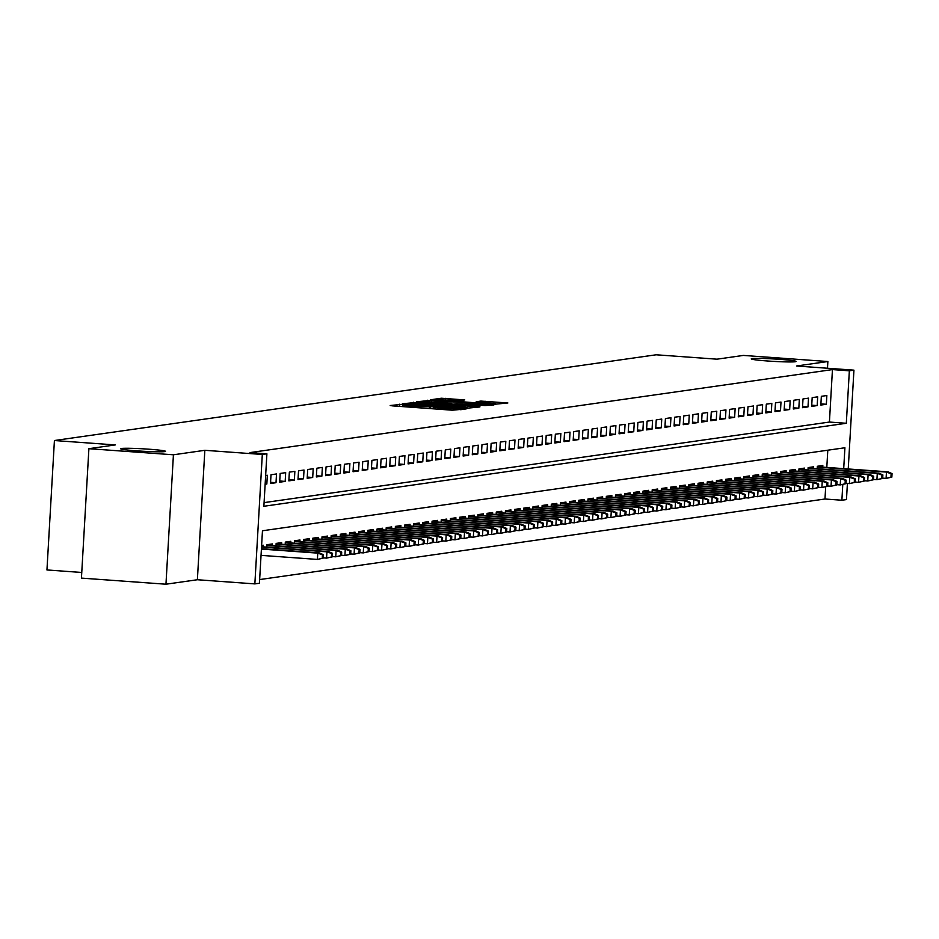 <?xml version="1.0" encoding="UTF-8"?>
<svg xmlns="http://www.w3.org/2000/svg" width="939" height="939" viewBox="0 0 939 939"><rect width="100%" height="100%" fill="white"/><g stroke="black" fill="none" stroke-linecap="round" stroke-linejoin="round"><path stroke-width="1.41" d="M402.702 404.24L390.19 405.519L392.608 405.883L452.34 410.202L466.12 408.946L460.239 408.794A11.022 0.599 3.3 0 1 446.741 408.43L441.764 408.078A11.022 0.599 3.3 0 1 433.642 407.033A11.022 0.599 3.3 0 1 434.018 406.892L429.381 406.564A11.022 0.599 3.3 0 1 415.871 406.211L410.895 405.848A11.022 0.599 3.3 0 1 402.772 404.803A11.022 0.599 3.3 0 1 403.16 404.674L404.486 404.463L402.702 404.24M767.82 361.01A22.454 1.209 3.3 0 0 796.108 361.468A22.454 1.209 3.3 0 0 779.558 359.332A22.454 1.209 3.3 0 0 751.27 358.874A22.454 1.209 3.3 0 0 767.82 361.01M137.211 450.873A22.454 1.209 3.3 0 0 165.51 451.33A22.454 1.209 3.3 0 0 148.961 449.206A22.454 1.209 3.3 0 0 120.662 448.748A22.454 1.209 3.3 0 0 137.211 450.873M464.77 399.92L441.365 398.23L430.625 399.779L492.893 404.427L507.858 402.972L480.862 401.082L476.19 401.763L495.557 403.688L483.949 403.5L437.844 399.791L460.216 400.566L464.77 399.92M264.082 502.623L829.419 422.057L832.447 369.59L849.349 370.811L853.938 370.154L848.234 468.972M88.9 448.689L173.422 454.793L165.957 584.211L81.435 578.107L88.9 448.689L115.274 444.922L54.415 440.532L656.115 354.789L716.973 359.179L743.348 355.423L827.869 361.527L796.46 365.999L853.938 370.154M165.957 584.211L197.378 579.739L204.843 450.309L173.422 454.793M204.843 450.309L262.31 454.464L266.899 453.807L263.871 506.274L846.321 423.278L849.349 370.811M832.447 369.59L249.997 452.586L266.899 453.807M417.585 402.326L402.749 403.735L405.167 404.099L464.899 408.406L479.864 406.963L417.585 402.326L417.503 403.77M416.74 401.739L431.588 400.331L493.855 404.967L484.97 405.554L456.53 403.688L453.396 404.157L455.931 404.486L479.899 406.493L416.74 401.833M827.482 368.241L827.869 361.527M265.15 484.254L266.829 484.019L267.333 475.263L265.655 475.51M276.512 473.96L271.007 474.747L270.502 483.491L276.007 482.705L276.512 473.96M285.679 472.657L280.174 473.444L279.669 482.188L285.174 481.402L285.679 472.657M294.858 471.343L289.353 472.129L288.848 480.874L294.353 480.087L294.858 471.343M304.025 470.04L298.52 470.826L298.015 479.571L303.52 478.784L304.025 470.04M313.203 468.737L307.699 469.512L307.194 478.268L312.699 477.482L313.203 468.737M322.37 467.422L316.866 468.209L316.361 476.953L321.866 476.167L322.37 467.422M331.549 466.12L326.044 466.906L325.54 475.65L331.044 474.864L331.549 466.12M340.716 464.817L335.211 465.591L334.707 474.336L340.211 473.561L340.716 464.817M349.895 463.502L344.39 464.289L343.885 473.033L349.39 472.247L349.895 463.502M359.062 462.199L353.557 462.986L353.052 471.73L358.557 470.944L359.062 462.199M368.229 460.885L362.736 461.671L362.231 470.416L367.724 469.641L368.229 460.885M377.408 459.582L371.903 460.368L371.398 469.113L376.903 468.326L377.408 459.582M386.575 458.279L381.07 459.065L380.577 467.81L386.07 467.023L386.575 458.279M395.753 456.964L390.248 457.751L389.744 466.495L395.249 465.709L395.753 456.964M404.92 455.661L399.415 456.448L398.911 465.192L404.416 464.406L404.92 455.661M414.099 454.359L408.594 455.133L408.089 463.889L413.594 463.103L414.099 454.359M423.266 453.044L417.761 453.83L417.256 462.575L422.761 461.788L423.266 453.044M432.445 451.741L426.94 452.528L426.435 461.272L431.94 460.486L432.445 451.741M441.612 450.438L436.107 451.213L435.602 459.957L441.107 459.183L441.612 450.438M450.79 449.124L445.286 449.91L444.781 458.655L450.286 457.868L450.79 449.124M459.957 447.821L454.453 448.607L453.948 457.352L459.453 456.565L459.957 447.821M469.124 446.506L463.631 447.293L463.127 456.037L468.62 455.262L469.124 446.506M478.303 445.203L472.798 445.99L472.294 454.734L477.798 453.948L478.303 445.203M487.47 443.901L481.965 444.687L481.472 453.431L486.965 452.645L487.47 443.901M496.649 442.586L491.144 443.372L490.639 452.117L496.144 451.33L496.649 442.586M505.816 441.283L500.311 442.069L499.806 450.814L505.311 450.027L505.816 441.283M514.995 439.98L509.49 440.755L508.985 449.511L514.49 448.725L514.995 439.98M524.162 438.666L518.657 439.452L518.152 448.196L523.657 447.41L524.162 438.666M533.34 437.363L527.835 438.149L527.331 446.894L532.836 446.107L533.34 437.363M542.507 436.06L537.002 436.835L536.498 445.579L542.003 444.804L542.507 436.06M551.686 434.745L546.181 435.532L545.676 444.276L551.181 443.49L551.686 434.745M560.853 433.442L555.348 434.229L554.843 442.973L560.348 442.187L560.853 433.442M570.02 432.128L564.527 432.914L564.022 441.659L569.527 440.884L570.02 432.128M579.199 430.825L573.694 431.611L573.189 440.356L578.694 439.569L579.199 430.825M588.366 429.522L582.873 430.308L582.368 439.053L587.861 438.267L588.366 429.522M597.544 428.207L592.039 428.994L591.535 437.738L597.04 436.952L597.544 428.207M606.711 426.905L601.206 427.691L600.702 436.435L606.207 435.649L606.711 426.905M615.89 425.602L610.385 426.376L609.881 435.133L615.385 434.346L615.89 425.602M625.057 424.287L619.552 425.074L619.047 433.818L624.552 433.032L625.057 424.287M634.236 422.984L628.731 423.771L628.226 432.515L633.731 431.729L634.236 422.984M643.403 421.681L637.898 422.456L637.393 431.201L642.898 430.426L643.403 421.681M652.582 420.367L647.077 421.153L646.572 429.898L652.077 429.111L652.582 420.367M661.749 419.064L656.244 419.85L655.739 428.595L661.244 427.808L661.749 419.064M670.927 417.749L665.422 418.536L664.918 427.28L670.423 426.506L670.927 417.749M680.094 416.447L674.589 417.233L674.085 425.977L679.59 425.191L680.094 416.447M689.261 415.144L683.768 415.93L683.263 424.674L688.756 423.888L689.261 415.144M698.44 413.829L692.935 414.615L692.43 423.36L697.935 422.573L698.44 413.829M707.607 412.526L702.102 413.313L701.609 422.057L707.102 421.271L707.607 412.526M716.786 411.223L711.281 411.998L710.776 420.754L716.281 419.968L716.786 411.223M725.953 409.909L720.448 410.695L719.943 419.44L725.448 418.653L725.953 409.909M735.131 408.606L729.626 409.392L729.122 418.137L734.627 417.35L735.131 408.606M744.298 407.303L738.793 408.078L738.289 416.822L743.794 416.047L744.298 407.303M753.477 405.988L747.972 406.775L747.467 415.519L752.972 414.733L753.477 405.988M762.644 404.686L757.139 405.472L756.634 414.216L762.139 413.43L762.644 404.686M771.823 403.371L766.318 404.157L765.813 412.902L771.318 412.127L771.823 403.371M780.99 402.068L775.485 402.854L774.98 411.599L780.485 410.812L780.99 402.068M790.157 400.765L784.664 401.552L784.159 410.296L789.664 409.51L790.157 400.765M799.335 399.451L793.831 400.237L793.326 408.981L798.831 408.195L799.335 399.451M808.502 398.148L803.009 398.934L802.505 407.679L807.998 406.892L808.502 398.148M817.681 396.845L812.176 397.62L811.672 406.376L817.176 405.589L817.681 396.845M820.839 405.061L826.343 404.275L826.848 395.53L821.343 396.317L820.839 405.061M259.645 579.574L824.982 499.008L825.686 486.754M826.801 467.422L827.799 450.204M263.213 546.862L263.307 545.23L261.617 545.465M266.829 547.132L266.969 544.702L272.474 543.927L272.38 545.559M276.007 545.817L276.148 543.399L281.653 542.613L281.559 544.256M285.174 544.514L285.315 542.096L290.82 541.31L290.726 542.942M294.353 543.2L294.494 540.782L299.999 539.995L299.905 541.639M303.52 541.897L303.661 539.479L309.166 538.693L309.072 540.324M312.699 540.594L312.84 538.176L318.333 537.39L318.239 539.021M321.866 539.279L322.007 536.862L327.511 536.075L327.418 537.718M331.044 537.977L331.185 535.559L336.678 534.772L336.585 536.404M340.211 536.674L340.352 534.244L345.857 533.469L345.763 535.101M349.39 535.359L349.519 532.941L355.024 532.155L354.93 533.798M358.557 534.056L358.698 531.638L364.203 530.852L364.109 532.483M367.724 532.753L367.865 530.324L373.37 529.549L373.276 531.181M376.903 531.439L377.044 529.021L382.549 528.234L382.455 529.878M386.07 530.136L386.211 527.718L391.716 526.932L391.622 528.563M395.249 528.833L395.389 526.403L400.894 525.617L400.8 527.26M404.416 527.518L404.556 525.101L410.061 524.314L409.967 525.946M413.594 526.216L413.735 523.798L419.228 523.011L419.134 524.643M422.761 524.901L422.902 522.483L428.407 521.697L428.313 523.34M431.94 523.598L432.081 521.18L437.574 520.394L437.48 522.025M441.107 522.295L441.248 519.866L446.753 519.091L446.659 520.722M450.286 520.981L450.415 518.563L455.92 517.776L455.826 519.42M459.453 519.678L459.594 517.26L465.098 516.473L465.005 518.105M468.62 518.375L468.761 515.945L474.265 515.171L474.172 516.802M477.798 517.06L477.939 514.642L483.444 513.856L483.35 515.499M486.965 515.757L487.106 513.34L492.611 512.553L492.517 514.185M496.144 514.455L496.285 512.025L501.79 511.239L501.696 512.882M505.311 513.14L505.452 510.722L510.957 509.936L510.863 511.567M514.49 511.837L514.631 509.419L520.136 508.633L520.03 510.264M523.657 510.523L523.798 508.105L529.303 507.318L529.209 508.961M532.836 509.22L532.976 506.802L538.47 506.015L538.376 507.647M542.003 507.917L542.143 505.487L547.648 504.713L547.554 506.344M551.181 506.602L551.31 504.184L556.815 503.398L556.721 505.041M560.348 505.299L560.489 502.881L565.994 502.095L565.9 503.727M569.527 503.997L569.656 501.567L575.161 500.792L575.067 502.424M578.694 502.682L578.835 500.264L584.34 499.478L584.246 501.121M587.861 501.379L588.002 498.961L593.507 498.175L593.413 499.806M597.04 500.076L597.181 497.647L602.685 496.86L602.592 498.503M606.207 498.762L606.348 496.344L611.852 495.557L611.759 497.189M615.385 497.459L615.526 495.041L621.031 494.254L620.937 495.886M624.552 496.144L624.693 493.726L630.198 492.94L630.104 494.583M633.731 494.841L633.872 492.423L639.365 491.637L639.271 493.268M642.898 493.538L643.039 491.109L648.544 490.334L648.45 491.966M652.077 492.224L652.218 489.806L657.711 489.019L657.617 490.663M661.244 490.921L661.385 488.503L666.89 487.717L666.796 489.348M670.423 489.618L670.552 487.188L676.057 486.414L675.963 488.045M679.59 488.303L679.73 485.886L685.235 485.099L685.141 486.742M688.756 487.001L688.897 484.583L694.402 483.796L694.308 485.428M697.935 485.698L698.076 483.268L703.581 482.482L703.487 484.125M707.102 484.383L707.243 481.965L712.748 481.179L712.654 482.822M716.281 483.08L716.422 480.662L721.927 479.876L721.833 481.507M725.448 481.766L725.589 479.348L731.094 478.561L731 480.205M734.627 480.463L734.768 478.045L740.272 477.258L740.167 478.89M743.794 479.16L743.934 476.73L749.439 475.956L749.345 477.587M752.972 477.845L753.113 475.427L758.606 474.641L758.512 476.284M762.139 476.543L762.28 474.125L767.785 473.338L767.691 474.97M771.318 475.24L771.447 472.81L776.952 472.035L776.858 473.667M780.485 473.925L780.626 471.507L786.131 470.721L786.037 472.364M789.652 472.622L789.793 470.204L795.298 469.418L795.204 471.049M798.831 471.319L798.972 468.89L804.477 468.103L804.383 469.746M807.998 470.005L808.139 467.587L813.644 466.8L813.55 468.444M817.176 468.702L817.317 466.284L822.822 465.498L822.728 467.129M54.415 440.532L46.95 569.961L81.763 572.473M847.401 483.468L846.473 499.583L841.884 500.229L842.788 484.454M824.982 499.008L841.884 500.229M843.703 468.643L844.912 447.762L262.462 530.77L259.434 583.236L254.856 583.894L262.31 454.464M197.378 579.739L254.856 583.894M829.419 422.057L846.321 423.278M266.829 484.019L265.162 483.89M276.007 482.705L270.573 482.317M285.174 481.402L279.74 481.003M294.353 480.087L288.919 479.7M303.52 478.784L298.086 478.397M312.699 477.482L307.264 477.082M321.866 476.167L316.431 475.78M331.044 474.864L325.61 474.477M340.211 473.561L334.777 473.162M349.39 472.247L343.944 471.859M358.557 470.944L353.123 470.545M367.724 469.641L362.29 469.242M376.903 468.326L371.468 467.939M386.07 467.023L380.635 466.624M395.249 465.709L389.814 465.321M404.416 464.406L398.981 464.019M413.594 463.103L408.16 462.704M422.761 461.788L417.327 461.401M431.94 460.486L426.506 460.098M441.107 459.183L435.673 458.784M450.286 457.868L444.84 457.481M459.453 456.565L454.018 456.166M468.62 455.262L463.185 454.863M477.798 453.948L472.364 453.56M486.965 452.645L481.531 452.246M496.144 451.33L490.71 450.943M505.311 450.027L499.877 449.64M514.49 448.725L509.055 448.326M523.657 447.41L518.222 447.023M532.836 446.107L527.401 445.72M542.003 444.804L536.568 444.405M551.181 443.49L545.747 443.102M560.348 442.187L554.914 441.788M569.527 440.884L564.081 440.485M578.694 439.569L573.26 439.182M587.861 438.267L582.426 437.867M597.04 436.952L591.605 436.565M606.207 435.649L600.772 435.262M615.385 434.346L609.951 433.947M624.552 433.032L619.118 432.644M633.731 431.729L628.297 431.341M642.898 430.426L637.464 430.027M652.077 429.111L646.642 428.724M661.244 427.808L655.809 427.409M670.423 426.506L664.976 426.106M679.59 425.191L674.155 424.804M688.756 423.888L683.322 423.489M697.935 422.573L692.501 422.186M707.102 421.271L701.668 420.883M716.281 419.968L710.846 419.569M725.448 418.653L720.013 418.266M734.627 417.35L729.192 416.963M743.794 416.047L738.359 415.648M752.972 414.733L747.538 414.345M762.139 413.43L756.705 413.031M771.318 412.127L765.884 411.728M780.485 410.812L775.051 410.425M789.664 409.51L784.218 409.111M798.831 408.195L793.396 407.808M807.998 406.892L802.563 406.505M817.176 405.589L811.742 405.19M826.343 404.275L820.909 403.887M408.383 403.923L466.765 407.855A11.022 0.599 3.3 0 0 467.153 407.726A11.022 0.599 3.3 0 0 459.03 406.681L423.184 404.099A11.022 0.599 3.3 0 0 409.686 403.735L408.383 403.923M435.614 401.986L424.005 401.798L430.79 402.667L444.652 403.676L451.999 403.312L435.614 401.986M323.157 558.165L323.368 554.667L322.441 554.796L322.241 558.294L323.157 558.165L317.405 559.421L317.769 553.13L319.413 552.895L261.429 548.705M322.441 554.796L317.769 553.13L261.406 549.057M322.241 558.294L317.405 559.421L261.042 555.36M319.413 552.895L323.368 554.667M332.336 556.85L332.535 553.353L331.62 553.482L331.42 556.98L332.336 556.85L326.572 558.118L326.936 551.827L328.591 551.592L261.547 546.744M331.62 553.482L326.936 551.827L261.523 547.097M331.42 556.98L326.572 558.118L323.18 557.872M328.591 551.592L332.535 553.353M341.503 555.548L341.714 552.05L340.787 552.179L340.587 555.677L341.503 555.548L335.751 556.815L336.115 550.512L337.758 550.277L266.946 545.16M340.787 552.179L336.115 550.512L266.922 545.524M340.587 555.677L335.751 556.815L332.347 556.569M337.758 550.277L341.714 552.05M350.681 554.245L350.881 550.735L349.965 550.876L349.766 554.374L350.681 554.245L344.918 555.501L345.282 549.209L346.937 548.975L276.113 543.857M349.965 550.876L345.282 549.209L276.101 544.209M349.766 554.374L344.918 555.501L341.526 555.254M346.937 548.975L350.881 550.735M359.848 552.93L360.048 549.432L359.132 549.561L358.933 553.059L359.848 552.93L354.097 554.198L354.449 547.895L356.104 547.66L285.292 542.554M359.132 549.561L354.449 547.895L285.268 542.906M358.933 553.059L354.097 554.198L350.693 553.951M356.104 547.66L360.048 549.432M369.027 551.627L369.227 548.13L368.311 548.259L368.111 551.756L369.027 551.627L363.264 552.895L363.628 546.592L365.283 546.357L294.459 541.24M368.311 548.259L363.628 546.592L294.447 541.592M368.111 551.756L363.264 552.895L359.872 552.648M365.283 546.357L369.227 548.13M378.194 550.313L378.394 546.815L377.478 546.956L377.278 550.454L378.194 550.313L372.431 551.58L372.795 545.289L374.45 545.054L303.637 539.937M377.478 546.956L372.795 545.289L303.614 540.289M377.278 550.454L372.431 551.58L369.039 551.334M374.45 545.054L378.394 546.815M387.373 549.01L387.572 545.512L386.657 545.641L386.457 549.139L387.373 549.01L381.61 550.277L381.973 543.974L383.617 543.74L312.804 538.634M386.657 545.641L381.973 543.974L312.793 538.986M386.457 549.139L381.61 550.277L378.217 550.031M383.617 543.74L387.572 545.512M396.54 547.707L396.739 544.209L395.824 544.338L395.624 547.836L396.54 547.707L390.777 548.963L391.14 542.672L392.795 542.437L321.983 537.319M395.824 544.338L391.14 542.672L321.96 537.671M395.624 547.836L390.777 548.963L387.384 548.728M392.795 542.437L396.739 544.209M405.718 546.392L405.918 542.895L405.002 543.024L404.791 546.521L405.718 546.392L399.955 547.66L400.319 541.369L401.962 541.134L331.15 536.016M405.002 543.024L400.319 541.369L331.138 536.369M404.791 546.521L399.955 547.66L396.563 547.414M401.962 541.134L405.918 542.895M414.885 545.09L415.085 541.592L414.169 541.721L413.97 545.219L414.885 545.09L409.122 546.357L409.486 540.054L411.141 539.819L340.329 534.714M414.169 541.721L409.486 540.054L340.305 535.066M413.97 545.219L409.122 546.357L405.73 546.111M411.141 539.819L415.085 541.592M424.052 543.787L424.264 540.289L423.348 540.418L423.137 543.916L424.052 543.787L418.301 545.043L418.665 538.751L420.308 538.517L349.496 533.399M423.348 540.418L418.665 538.751L349.472 533.751M423.137 543.916L418.301 545.043L414.897 544.796M420.308 538.517L424.264 540.289M433.231 542.472L433.431 538.974L432.515 539.103L432.316 542.601L433.231 542.472L427.468 543.74L427.832 537.448L429.487 537.214L358.675 532.096M432.515 539.103L427.832 537.448L358.651 532.448M432.316 542.601L427.468 543.74L424.076 543.493M429.487 537.214L433.431 538.974M442.398 541.169L442.609 537.671L441.682 537.801L441.483 541.298L442.398 541.169L436.647 542.437L437.011 536.134L438.654 535.899L367.842 530.781M441.682 537.801L437.011 536.134L367.818 531.145M441.483 541.298L436.647 542.437L433.243 542.19M438.654 535.899L442.609 537.671M451.577 539.866L451.776 536.357L450.861 536.498L450.661 539.995L451.577 539.866L445.814 541.122L446.178 534.831L447.833 534.596L377.02 529.479M450.861 536.498L446.178 534.831L376.997 529.831M450.661 539.995L445.814 541.122L442.422 540.876M447.833 534.596L451.776 536.357M460.744 538.552L460.943 535.054L460.028 535.183L459.828 538.681L460.744 538.552L454.992 539.819L455.345 533.516L457 533.282L386.187 528.176M460.028 535.183L455.345 533.516L386.164 528.528M459.828 538.681L454.992 539.819L451.589 539.573M457 533.282L460.943 535.054M469.923 537.249L470.122 533.751L469.207 533.88L469.007 537.378L469.923 537.249L464.159 538.517L464.523 532.213L466.178 531.979L395.354 526.861M469.207 533.88L464.523 532.213L395.342 527.213M469.007 537.378L464.159 538.517L460.767 538.27M466.178 531.979L470.122 533.751M479.09 535.934L479.289 532.436L478.374 532.577L478.174 536.075L479.09 535.934L473.326 537.202L473.69 530.911L475.345 530.676L404.533 525.558M478.374 532.577L473.69 530.911L404.509 525.91M478.174 536.075L473.326 537.202L469.934 536.955M475.345 530.676L479.289 532.436M488.268 534.631L488.468 531.134L487.552 531.263L487.353 534.761L488.268 534.631L482.505 535.899L482.869 529.596L484.524 529.361L413.7 524.255M487.552 531.263L482.869 529.596L413.688 524.608M487.353 534.761L482.505 535.899L479.113 535.653M484.524 529.361L488.468 531.134M497.435 533.329L497.635 529.831L496.719 529.96L496.52 533.458L497.435 533.329L491.672 534.584L492.036 528.293L493.691 528.058L422.879 522.941M496.719 529.96L492.036 528.293L422.855 523.293M496.52 533.458L491.672 534.584L488.28 534.35M493.691 528.058L497.635 529.831M506.614 532.014L506.814 528.516L505.898 528.645L505.687 532.143L506.614 532.014L500.851 533.282L501.215 526.99L502.858 526.756L432.046 521.638M505.898 528.645L501.215 526.99L432.034 521.99M505.687 532.143L500.851 533.282L497.459 533.035M502.858 526.756L506.814 528.516M515.781 530.711L515.981 527.213L515.065 527.342L514.865 530.84L515.781 530.711L510.018 531.979L510.382 525.676L512.037 525.441L441.224 520.335M515.065 527.342L510.382 525.676L441.201 520.687M514.865 530.84L510.018 531.979L506.626 531.732M512.037 525.441L515.981 527.213M524.96 529.408L525.159 525.91L524.244 526.04L524.032 529.537L524.96 529.408L519.197 530.664L519.56 524.373L521.204 524.138L450.391 519.021M524.244 526.04L519.56 524.373L450.368 519.373M524.032 529.537L519.197 530.664L515.793 530.418M521.204 524.138L525.159 525.91M534.127 528.094L534.326 524.596L533.411 524.725L533.211 528.223L534.127 528.094L528.364 529.361L528.727 523.07L530.382 522.835L459.57 517.718M533.411 524.725L528.727 523.07L459.547 518.07M533.211 528.223L528.364 529.361L524.971 529.115M530.382 522.835L534.326 524.596M543.294 526.791L543.505 523.293L542.578 523.422L542.378 526.92L543.294 526.791L537.542 528.058L537.906 521.755L539.549 521.521L468.737 516.415M542.578 523.422L537.906 521.755L468.714 516.767M542.378 526.92L537.542 528.058L534.138 527.812M539.549 521.521L543.505 523.293M552.472 525.488L552.672 521.978L551.756 522.119L551.557 525.617L552.472 525.488L546.709 526.744L547.073 520.452L548.728 520.218L477.916 515.1M551.756 522.119L547.073 520.452L477.892 515.452M551.557 525.617L546.709 526.744L543.317 526.497M548.728 520.218L552.672 521.978M561.639 524.173L561.851 520.676L560.923 520.805L560.724 524.302L561.639 524.173L555.888 525.441L556.252 519.138L557.895 518.903L487.083 513.797M560.923 520.805L556.252 519.138L487.059 514.149M560.724 524.302L555.888 525.441L552.484 525.194M557.895 518.903L561.851 520.676M570.818 522.87L571.018 519.373L570.102 519.502L569.903 523L570.818 522.87L565.055 524.138L565.419 517.835L567.074 517.6L496.25 512.483M570.102 519.502L565.419 517.835L496.238 512.835M569.903 523L565.055 524.138L561.663 523.892M567.074 517.6L571.018 519.373M579.985 521.556L580.185 518.058L579.269 518.199L579.07 521.697L579.985 521.556L574.234 522.823L574.586 516.532L576.241 516.297L505.428 511.18M579.269 518.199L574.586 516.532L505.405 511.532M579.07 521.697L574.234 522.823L570.83 522.577M576.241 516.297L580.185 518.058M589.164 520.253L589.363 516.755L588.448 516.884L588.248 520.382L589.164 520.253L583.401 521.521L583.765 515.218L585.42 514.983L514.595 509.877M588.448 516.884L583.765 515.218L514.584 510.229M588.248 520.382L583.401 521.521L580.009 521.274M585.42 514.983L589.363 516.755M598.331 518.95L598.53 515.452L597.615 515.581L597.415 519.079L598.331 518.95L592.568 520.206L592.932 513.915L594.587 513.68L523.774 508.562M597.615 515.581L592.932 513.915L523.751 508.915M597.415 519.079L592.568 520.206L589.176 519.971M594.587 513.68L598.53 515.452M607.51 517.635L607.709 514.138L606.794 514.267L606.582 517.765L607.51 517.635L601.746 518.903L602.11 512.612L603.754 512.377L532.941 507.26M606.794 514.267L602.11 512.612L532.929 507.612M606.582 517.765L601.746 518.903L598.354 518.657M603.754 512.377L607.709 514.138M616.677 516.333L616.876 512.835L615.961 512.964L615.761 516.462L616.677 516.333L610.913 517.6L611.277 511.297L612.932 511.062L542.12 505.957M615.961 512.964L611.277 511.297L542.096 506.309M615.761 516.462L610.913 517.6L607.521 517.354M612.932 511.062L616.876 512.835M625.855 515.03L626.055 511.532L625.139 511.661L624.928 515.159L625.855 515.03L620.092 516.286L620.456 509.994L622.099 509.76L551.287 504.642M625.139 511.661L620.456 509.994L551.263 504.994M624.928 515.159L620.092 516.286L616.688 516.039M622.099 509.76L626.055 511.532M635.022 513.715L635.222 510.217L634.306 510.347L634.107 513.844L635.022 513.715L629.259 514.983L629.623 508.692L631.278 508.457L560.466 503.339M634.306 510.347L629.623 508.692L560.442 503.691M634.107 513.844L629.259 514.983L625.867 514.736M631.278 508.457L635.222 510.217M644.189 512.412L644.4 508.915L643.473 509.044L643.274 512.541L644.189 512.412L638.438 513.68L638.802 507.377L640.445 507.142L569.633 502.036M643.473 509.044L638.802 507.377L569.609 502.388M643.274 512.541L638.438 513.68L635.034 513.433M640.445 507.142L644.4 508.915M653.368 511.109L653.567 507.612L652.652 507.741L652.452 511.239L653.368 511.109L647.605 512.365L647.969 506.074L649.624 505.839L578.811 500.722M652.652 507.741L647.969 506.074L578.788 501.074M652.452 511.239L647.605 512.365L644.213 512.119M649.624 505.839L653.567 507.612M662.535 509.795L662.746 506.297L661.819 506.426L661.619 509.924L662.535 509.795L656.784 511.062L657.147 504.759L658.791 504.525L587.978 499.419M661.819 506.426L657.147 504.759L587.955 499.771M661.619 509.924L656.784 511.062L653.38 510.816M658.791 504.525L662.746 506.297M671.714 508.492L671.913 504.994L670.998 505.123L670.798 508.621L671.714 508.492L665.951 509.76L666.314 503.457L667.969 503.222L597.157 498.104M670.998 505.123L666.314 503.457L597.134 498.456M670.798 508.621L665.951 509.76L662.558 509.513M667.969 503.222L671.913 504.994M680.881 507.177L681.08 503.68L680.165 503.82L679.965 507.318L680.881 507.177L675.129 508.445L675.481 502.154L677.136 501.919L606.324 496.801M680.165 503.82L675.481 502.154L606.301 497.154M679.965 507.318L675.129 508.445L671.725 508.199M677.136 501.919L681.08 503.68M690.059 505.875L690.259 502.377L689.343 502.506L689.144 506.004L690.059 505.875L684.296 507.142L684.66 500.839L686.315 500.604L615.491 495.499M689.343 502.506L684.66 500.839L615.479 495.851M689.144 506.004L684.296 507.142L680.904 506.896M686.315 500.604L690.259 502.377M699.226 504.572L699.426 501.074L698.51 501.203L698.311 504.701L699.226 504.572L693.463 505.828L693.827 499.536L695.482 499.302L624.67 494.184M698.51 501.203L693.827 499.536L624.646 494.536M698.311 504.701L693.463 505.828L690.071 505.593M695.482 499.302L699.426 501.074M708.405 503.257L708.605 499.759L707.689 499.888L707.49 503.386L708.405 503.257L702.642 504.525L703.006 498.233L704.661 497.999L633.837 492.881M707.689 499.888L703.006 498.233L633.825 493.233M707.49 503.386L702.642 504.525L699.25 504.278M704.661 497.999L708.605 499.759M717.572 501.954L717.772 498.456L716.856 498.586L716.657 502.083L717.572 501.954L711.809 503.222L712.173 496.919L713.828 496.684L643.015 491.578M716.856 498.586L712.173 496.919L642.992 491.93M716.657 502.083L711.809 503.222L708.417 502.975M713.828 496.684L717.772 498.456M726.751 500.651L726.95 497.154L726.035 497.283L725.824 500.78L726.751 500.651L720.988 501.907L721.352 495.616L722.995 495.381L652.182 490.264M726.035 497.283L721.352 495.616L652.171 490.616M725.824 500.78L720.988 501.907L717.596 501.661M722.995 495.381L726.95 497.154M735.918 499.337L736.117 495.839L735.202 495.968L735.002 499.466L735.918 499.337L730.155 500.604L730.519 494.313L732.174 494.078L661.361 488.961M735.202 495.968L730.519 494.313L661.338 489.313M735.002 499.466L730.155 500.604L726.763 500.358M732.174 494.078L736.117 495.839M745.085 498.034L745.296 494.536L744.381 494.665L744.169 498.163L745.085 498.034L739.333 499.302L739.697 492.998L741.341 492.764L670.528 487.658M744.381 494.665L739.697 492.998L670.505 488.01M744.169 498.163L739.333 499.302L735.93 499.055M741.341 492.764L745.296 494.536M754.263 496.731L754.463 493.233L753.548 493.362L753.348 496.86L754.263 496.731L748.5 497.987L748.864 491.696L750.519 491.461L679.707 486.343M753.548 493.362L748.864 491.696L679.683 486.695M753.348 496.86L748.5 497.987L745.108 497.74M750.519 491.461L754.463 493.233M763.43 495.416L763.642 491.919L762.714 492.048L762.515 495.546L763.43 495.416L757.679 496.684L758.043 490.381L759.686 490.146L688.874 485.04M762.714 492.048L758.043 490.381L688.85 485.393M762.515 495.546L757.679 496.684L754.275 496.438M759.686 490.146L763.642 491.919M772.609 494.114L772.809 490.616L771.893 490.745L771.694 494.243L772.609 494.114L766.846 495.381L767.21 489.078L768.865 488.843L698.053 483.726M771.893 490.745L767.21 489.078L698.029 484.09M771.694 494.243L766.846 495.381L763.454 495.135M768.865 488.843L772.809 490.616M781.776 492.799L781.987 489.301L781.06 489.442L780.861 492.94L781.776 492.799L776.025 494.067L776.389 487.775L778.032 487.541L707.22 482.423M781.06 489.442L776.389 487.775L707.196 482.775M780.861 492.94L776.025 494.067L772.621 493.82M778.032 487.541L781.987 489.301M790.955 491.496L791.154 487.998L790.239 488.127L790.039 491.625L790.955 491.496L785.192 492.764L785.556 486.461L787.211 486.226L716.387 481.12M790.239 488.127L785.556 486.461L716.375 481.472M790.039 491.625L785.192 492.764L781.8 492.517M787.211 486.226L791.154 487.998M800.122 490.193L800.321 486.695L799.406 486.825L799.206 490.322L800.122 490.193L794.359 491.449L794.723 485.158L796.378 484.923L725.565 479.806M799.406 486.825L794.723 485.158L725.542 480.158M799.206 490.322L794.359 491.449L790.967 491.214M796.378 484.923L800.321 486.695M809.301 488.879L809.5 485.381L808.585 485.51L808.385 489.008L809.301 488.879L803.538 490.146L803.901 483.855L805.556 483.62L734.732 478.503M808.585 485.51L803.901 483.855L734.721 478.855M808.385 489.008L803.538 490.146L800.145 489.9M805.556 483.62L809.5 485.381M818.468 487.576L818.667 484.078L817.752 484.207L817.552 487.705L818.468 487.576L812.705 488.843L813.068 482.54L814.723 482.306L743.911 477.2M817.752 484.207L813.068 482.54L743.888 477.552M817.552 487.705L812.705 488.843L809.312 488.597M814.723 482.306L818.667 484.078M827.646 486.273L827.846 482.775L826.93 482.904L826.719 486.402L827.646 486.273L821.883 487.529L822.247 481.238L823.89 481.003L753.078 475.885M826.93 482.904L822.247 481.238L753.066 476.237M826.719 486.402L821.883 487.529L818.491 487.282M823.89 481.003L827.846 482.775M836.813 484.958L837.013 481.461L836.097 481.59L835.898 485.087L836.813 484.958L831.05 486.226L831.414 479.935L833.069 479.7L762.257 474.582M836.097 481.59L831.414 479.935L762.233 474.934M835.898 485.087L831.05 486.226L827.658 485.979M833.069 479.7L837.013 481.461M845.992 483.655L846.192 480.158L845.276 480.287L845.065 483.785L845.992 483.655L840.229 484.923L840.593 478.62L842.236 478.385L771.424 473.279M845.276 480.287L840.593 478.62L771.4 473.632M845.065 483.785L840.229 484.923L836.825 484.677M842.236 478.385L846.192 480.158M855.159 482.353L855.359 478.855L854.443 478.984L854.244 482.482L855.159 482.353L849.396 483.608L849.76 477.317L851.415 477.082L780.602 471.965M854.443 478.984L849.76 477.317L780.579 472.317M854.244 482.482L849.396 483.608L846.004 483.362M851.415 477.082L855.359 478.855M864.326 481.038L864.537 477.54L863.61 477.669L863.411 481.167L864.326 481.038L858.575 482.306L858.939 476.003L860.582 475.768L789.769 470.662M863.61 477.669L858.939 476.003L789.746 471.014M863.411 481.167L858.575 482.306L855.171 482.059M860.582 475.768L864.537 477.54M873.505 479.735L873.704 476.237L872.789 476.366L872.589 479.864L873.505 479.735L867.742 481.003L868.106 474.7L869.76 474.465L798.948 469.347M872.789 476.366L868.106 474.7L798.925 469.711M872.589 479.864L867.742 481.003L864.35 480.756M869.76 474.465L873.704 476.237M882.672 478.421L882.883 474.923L881.956 475.064L881.756 478.561L882.672 478.421L876.92 479.688L877.284 473.397L878.927 473.162L808.115 468.045M881.956 475.064L877.284 473.397L808.092 468.397M881.756 478.561L876.92 479.688L873.516 479.442M878.927 473.162L882.883 474.923M891.85 477.118L892.05 473.62L891.134 473.749L890.935 477.247L891.85 477.118L886.087 478.385L886.451 472.082L888.106 471.848L817.282 466.742M891.134 473.749L886.451 472.082L817.27 467.094M890.935 477.247L886.087 478.385L882.695 478.139M888.106 471.848L892.05 473.62M399.627 406.399L399.756 404.157M461.425 409.615L461.483 408.618M430.485 408.629L430.614 406.387M410.824 407.209L410.895 405.848M415.801 407.561L415.871 406.211M429.264 408.535L429.381 406.564M441.682 409.427L441.764 408.078M446.659 409.791L446.741 408.43M460.18 409.791L460.239 408.794M477.282 407.362L477.317 406.646M413.289 403.641L413.371 402.221M466.73 408.512L466.765 407.855M427.292 401.61L427.362 400.225M431.506 401.739L431.588 400.331M491.285 405.366L491.32 404.65M451.823 404.463L451.882 403.359M480.791 402.244L480.862 401.082M485.005 402.549L485.076 401.188M505.276 403.371L505.323 402.655M441.295 399.603L441.365 398.23M445.509 399.744L445.591 398.336M462.305 400.26L462.352 399.544M402.667 406.61L402.772 404.803M433.536 408.841L433.642 407.033M467.106 408.535L467.153 407.726M423.97 402.455L424.005 401.798M451.941 404.474L451.999 403.312M437.797 400.448L437.844 399.791M495.51 404.556L495.557 403.688"/></g></svg>
